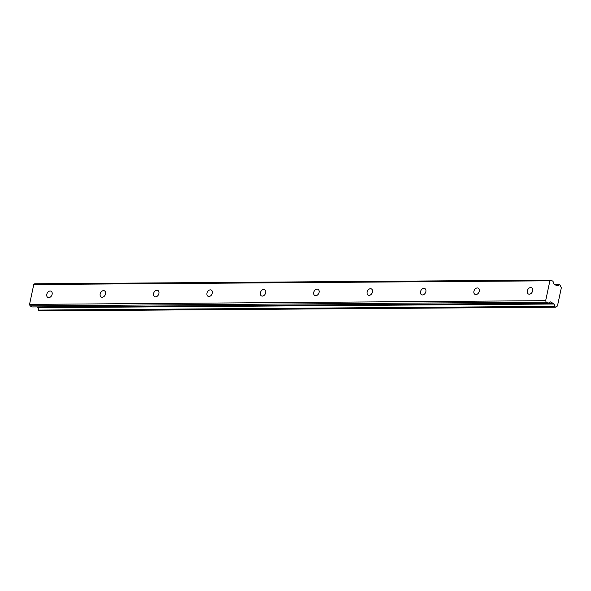 <?xml version="1.0" encoding="UTF-8"?>
<svg xmlns="http://www.w3.org/2000/svg" width="591" height="591" viewBox="0 0 591 591"><rect width="100%" height="100%" fill="white"/><g stroke="black" fill="none" stroke-linecap="round" stroke-linejoin="round"><path stroke-width="0.89" d="M529.277 294.185A3.494 2.527 -62.5 0 0 532.476 291.459A3.494 2.527 -62.5 0 0 531.59 287.773A3.494 2.527 -62.5 0 0 530.681 287.566A3.494 2.527 -62.5 0 0 527.482 290.292A3.494 2.527 -62.5 0 0 528.369 293.971A3.494 2.527 -62.5 0 0 529.277 294.185M48.758 297.628A3.494 2.527 -62.5 0 0 51.956 294.902A3.494 2.527 -62.5 0 0 51.07 291.223A3.494 2.527 -62.5 0 0 50.161 291.008A3.494 2.527 -62.5 0 0 46.962 293.734A3.494 2.527 -62.5 0 0 47.849 297.421A3.494 2.527 -62.5 0 0 48.758 297.628M102.147 297.251A3.494 2.527 -62.5 0 0 105.346 294.525A3.494 2.527 -62.5 0 0 104.459 290.838A3.494 2.527 -62.5 0 0 103.551 290.632A3.494 2.527 -62.5 0 0 100.352 293.358A3.494 2.527 -62.5 0 0 101.238 297.037A3.494 2.527 -62.5 0 0 102.147 297.251M155.536 296.867A3.494 2.527 -62.5 0 0 158.735 294.141A3.494 2.527 -62.5 0 0 157.856 290.454A3.494 2.527 -62.5 0 0 156.947 290.247A3.494 2.527 -62.5 0 0 153.741 292.973A3.494 2.527 -62.5 0 0 154.628 296.652A3.494 2.527 -62.5 0 0 155.536 296.867M208.926 296.483A3.494 2.527 -62.5 0 0 212.132 293.757A3.494 2.527 -62.5 0 0 211.246 290.078A3.494 2.527 -62.5 0 0 210.337 289.863A3.494 2.527 -62.5 0 0 207.138 292.589A3.494 2.527 -62.5 0 0 208.017 296.268A3.494 2.527 -62.5 0 0 208.926 296.483M262.323 296.098A3.494 2.527 -62.5 0 0 265.522 293.372A3.494 2.527 -62.5 0 0 264.635 289.693A3.494 2.527 -62.5 0 0 263.726 289.479A3.494 2.527 -62.5 0 0 260.528 292.205A3.494 2.527 -62.5 0 0 261.414 295.884A3.494 2.527 -62.5 0 0 262.323 296.098M315.712 295.714A3.494 2.527 -62.5 0 0 318.911 292.988A3.494 2.527 -62.5 0 0 318.024 289.309A3.494 2.527 -62.5 0 0 317.116 289.095A3.494 2.527 -62.5 0 0 313.917 291.821A3.494 2.527 -62.5 0 0 314.804 295.5A3.494 2.527 -62.5 0 0 315.712 295.714M369.102 295.33A3.494 2.527 -62.5 0 0 372.3 292.604A3.494 2.527 -62.5 0 0 371.421 288.925A3.494 2.527 -62.5 0 0 370.513 288.711A3.494 2.527 -62.5 0 0 367.307 291.437A3.494 2.527 -62.5 0 0 368.193 295.123A3.494 2.527 -62.5 0 0 369.102 295.33M422.491 294.946A3.494 2.527 -62.5 0 0 425.697 292.22A3.494 2.527 -62.5 0 0 424.811 288.541A3.494 2.527 -62.5 0 0 423.902 288.327A3.494 2.527 -62.5 0 0 420.703 291.053A3.494 2.527 -62.5 0 0 421.582 294.739A3.494 2.527 -62.5 0 0 422.491 294.946M475.888 294.569A3.494 2.527 -62.5 0 0 479.087 291.843A3.494 2.527 -62.5 0 0 478.2 288.157A3.494 2.527 -62.5 0 0 477.292 287.95A3.494 2.527 -62.5 0 0 474.093 290.676A3.494 2.527 -62.5 0 0 474.979 294.355A3.494 2.527 -62.5 0 0 475.888 294.569M554.764 306.633L555.85 307.202L39.737 310.903L38.644 310.334L554.661 306.374L38.541 310.083A2.098 1.352 89.6 0 0 37.632 307.771A2.098 1.352 89.6 0 0 37.506 307.712L553.619 304.01L37.506 307.712M554.661 306.374A2.098 1.352 89.6 0 0 553.745 304.062A2.098 1.352 89.6 0 0 553.619 304.01M556.744 285.608L557.52 285.593A2.098 1.352 89.6 0 0 558.089 285.785A2.098 1.352 89.6 0 0 559.271 284.677L560.645 285.394A2.098 1.352 89.6 0 0 561.376 287.588L557.453 306.02A2.098 1.352 89.6 0 0 557.21 305.983A2.098 1.352 89.6 0 0 556.028 307.091L555.85 307.202M33.768 284.522L549.889 280.814L545.663 300.671L29.55 304.38L33.768 284.522L34.721 283.783L550.834 280.082L553.006 281.301L553.856 283.931A0.584 0.377 -90.4 0 0 554.077 284.219L556.988 285.741A0.584 0.377 -90.4 0 0 557.276 285.704L557.409 285.608M553.523 303.885L553.457 303.685A0.584 0.377 -90.4 0 0 553.235 303.39L550.324 301.875A0.584 0.377 -90.4 0 0 550.036 301.905L548.271 303.242L546.143 302.149L545.663 300.671M549.889 280.814L550.834 280.082M548.212 303.22L32.217 306.928M32.091 306.928L30.03 305.85L29.55 304.38M37.403 307.593L37.336 307.386A0.584 0.377 89.6 0 0 37.122 307.091L36.768 306.906M546.143 302.149L30.03 305.85M553.235 303.39L37.122 307.091M557.453 306.02L556.966 306.02M555.015 284.707L559.271 284.677M553.457 303.685L37.336 307.386M559.352 284.567L554.809 284.603L559.404 284.559M557.476 285.579L556.7 285.586M548.271 303.242L32.15 306.943M555.902 307.217L39.782 310.918M557.483 306.027L556.951 306.027"/></g></svg>
